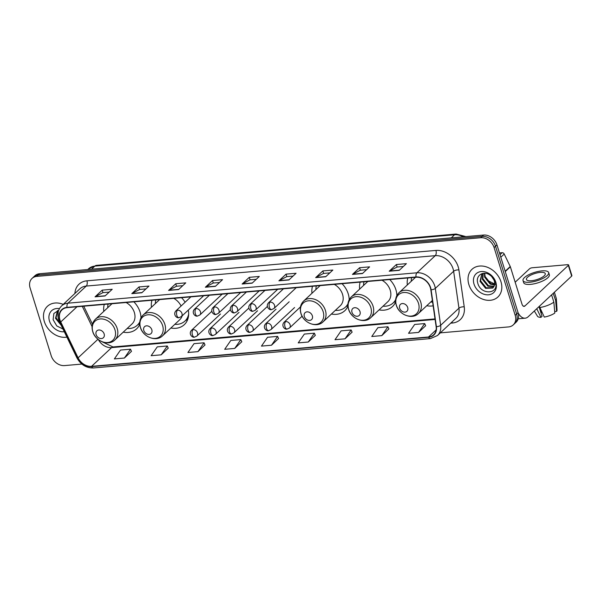 <?xml version="1.0" encoding="UTF-8"?>
<svg xmlns="http://www.w3.org/2000/svg" width="602" height="602" viewBox="0 0 602 602"><rect width="100%" height="100%" fill="white"/><g stroke="black" fill="none" stroke-linecap="round" stroke-linejoin="round"><path stroke-width="0.9" d="M426.75 305.726A20.942 16.435 -133.1 0 0 433.131 305.824M379.079 309.88A20.942 16.435 -133.1 0 0 392.481 306.546A20.942 16.435 -133.1 0 0 395.634 301.993M396.846 295.574A20.942 16.435 -133.1 0 0 395.898 289.712A20.942 16.435 -133.1 0 0 389.72 279.546M331.416 314.033A20.942 16.435 -133.1 0 0 344.811 310.7A20.942 16.435 -133.1 0 0 347.964 306.147M349.183 299.728A20.942 16.435 -133.1 0 0 348.227 293.859A20.942 16.435 -133.1 0 0 342.049 283.7M170.885 328.015A20.942 16.435 -133.1 0 0 184.287 324.681A20.942 16.435 -133.1 0 0 188.275 310.105M123.222 332.161A20.942 16.435 -133.1 0 0 136.616 328.835A20.942 16.435 -133.1 0 0 139.769 324.282M140.988 317.856A20.942 16.435 -133.1 0 0 140.033 311.994A20.942 16.435 -133.1 0 0 133.855 301.828M185.123 302.242A20.942 16.435 -133.1 0 0 181.526 297.681M151.952 300.255A20.942 16.435 -133.1 0 0 151.463 307.231M312.483 286.274A20.942 16.435 -133.1 0 0 311.986 293.249M360.147 282.12A20.942 16.435 -133.1 0 0 359.657 289.095M407.817 277.973A20.942 16.435 -133.1 0 0 407.328 284.949M104.289 304.409A20.942 16.435 -133.1 0 0 103.792 311.385M440.333 332.861L508.509 326.924A11.852 9.301 -133.1 0 0 513.265 324.877L516.132 322.198A11.852 9.301 -133.1 0 0 518.066 312.671L496.951 244.886A11.852 9.301 -133.1 0 0 483.587 235.051L39.657 273.714A11.852 9.301 -133.1 0 0 34.893 275.761L33.464 277.101A11.852 9.301 -133.1 0 1 38.227 275.054A11.852 9.301 -133.1 0 0 33.464 277.101L32.034 278.44A11.852 9.301 -133.1 0 0 30.1 287.967L51.215 355.752A11.852 9.301 -133.1 0 0 64.572 365.587L81.864 364.075M513.265 324.877A11.852 9.301 -133.1 0 0 515.199 315.343L494.091 247.557A11.852 9.301 -133.1 0 0 480.727 237.73L482.157 236.39L38.227 275.054L482.157 236.39A11.852 9.301 -133.1 0 1 495.521 246.218A11.852 9.301 -133.1 0 0 482.157 236.39L483.587 235.051M515.199 315.343L516.636 314.003L495.521 246.218L516.636 314.003A11.852 9.301 -133.1 0 1 514.702 323.537A11.852 9.301 -133.1 0 0 516.636 314.003L518.066 312.671M44.337 321.543A18.963 14.884 -133.1 0 0 66.89 337.12A18.963 14.884 -133.1 0 1 44.337 321.543A18.963 14.884 -133.1 0 1 47.43 306.29A18.963 14.884 -133.1 0 0 44.337 321.543M468.875 284.565A18.963 14.884 -133.1 0 0 481.75 298.803A18.963 14.884 -133.1 0 0 497.877 297.019A18.963 14.884 -133.1 0 0 500.969 281.774A18.963 14.884 -133.1 0 0 488.094 267.536A18.963 14.884 -133.1 0 0 471.976 269.32A18.963 14.884 -133.1 0 0 468.875 284.565A18.963 14.884 -133.1 0 0 481.75 298.803A18.963 14.884 -133.1 0 0 497.877 297.019A18.963 14.884 -133.1 0 0 500.969 281.774A18.963 14.884 -133.1 0 0 488.094 267.536A18.963 14.884 -133.1 0 0 471.976 269.32A18.963 14.884 -133.1 0 0 468.875 284.565M59.967 319.993A12.642 9.918 46.9 0 1 62.029 309.827A12.642 9.918 46.9 0 1 67.108 307.645L416.102 277.251A12.642 9.918 46.9 0 1 430.814 289.728L436.134 326.645A12.642 9.918 46.9 0 1 433.613 334.817A12.642 9.918 46.9 0 1 428.534 336.992L91.564 366.34A12.642 9.918 46.9 0 1 78.094 357.829L60.749 321.957A12.642 9.918 46.9 0 1 59.967 319.993M59.696 320.016A12.958 10.166 -133.1 0 0 60.501 322.032L77.846 357.897A12.958 10.166 -133.1 0 0 91.654 366.626L428.624 337.278A12.958 10.166 -133.1 0 0 436.412 326.668L431.092 289.758A12.958 10.166 -133.1 0 0 416.012 276.965L67.018 307.359A12.958 10.166 -133.1 0 0 59.696 320.016M399.239 270.343L406.395 263.653L396.364 264.526L389.208 271.216L399.239 270.343M403.378 266.475L397.094 267.017L389.471 271.028A3.16 1.671 85 0 0 389.208 271.216M397.139 267.017L396.364 264.526M362.464 273.541L369.62 266.859L359.597 267.732L352.441 274.414L362.464 273.541M366.603 269.673L360.32 270.223L352.697 274.226A3.16 1.671 85 0 0 352.441 274.414M360.372 270.215L359.597 267.732M325.697 276.747L332.853 270.057L322.822 270.93L315.666 277.62L325.697 276.747M329.836 272.879L323.552 273.428L315.93 277.432A3.16 1.671 85 0 0 315.666 277.62M323.598 273.421L322.822 270.93M288.922 279.953L296.079 273.263L286.048 274.136L278.899 280.825L288.922 279.953M293.061 276.077L286.778 276.627L279.155 280.637A3.16 1.671 85 0 0 278.899 280.825M286.823 276.627L286.048 274.136M105.064 295.958L112.22 289.276L102.189 290.149L95.041 296.839L105.064 295.958M109.203 292.09L102.919 292.64L95.297 296.643A3.16 1.671 85 0 0 95.041 296.839M102.972 292.64L102.189 290.149M141.839 292.76L148.995 286.07L138.964 286.943L131.808 293.633L141.839 292.76M145.977 288.892L139.694 289.434L132.071 293.445A3.16 1.671 85 0 0 131.808 293.633M139.739 289.434L138.964 286.943M178.606 289.554L185.762 282.865L175.739 283.745L168.583 290.427L178.606 289.554M182.745 285.687L176.469 286.236L168.846 290.239A3.16 1.671 85 0 0 168.583 290.427M176.514 286.228L175.739 283.745M215.381 286.356L222.537 279.667L212.506 280.54L205.35 287.229L215.381 286.356M219.519 282.488L213.236 283.03L205.613 287.041A3.16 1.671 85 0 0 205.35 287.229M213.281 283.03L212.506 280.54M252.155 283.151L259.304 276.461L249.281 277.334L242.124 284.024L252.155 283.151M256.294 279.283L250.011 279.832L242.388 283.835A3.16 1.671 85 0 0 242.124 284.024M250.056 279.825L249.281 277.334M63.225 304.379A18.963 14.884 -133.1 0 0 47.43 306.29A18.963 14.884 -133.1 0 1 63.225 304.379M480.727 237.73L36.797 276.393A11.852 9.301 -133.1 0 0 32.034 278.44M345.029 338.821L351.147 329.986L341.116 330.859L335.005 339.701L345.029 338.821L352.087 332.146M381.803 335.623L387.921 326.781L377.89 327.654L371.773 336.495L381.803 335.623L388.862 328.94M418.571 332.417L424.688 323.583L414.665 324.455L408.547 333.29L418.571 332.417L425.629 325.742M234.712 348.43L240.83 339.596L230.807 340.469L224.689 349.303L234.712 348.43L241.771 341.748M197.945 351.636L204.063 342.794L194.032 343.667L187.914 352.509L197.945 351.636L205.004 344.954M161.17 354.834L167.288 346L157.265 346.872L151.147 355.707L161.17 354.834L168.229 348.159M124.403 358.039L130.521 349.198L120.49 350.071L114.372 358.912L124.403 358.039L131.462 351.357M308.262 342.026L314.379 333.184L304.349 334.065L298.231 342.899L308.262 342.026L315.32 335.344M271.487 345.232L277.605 336.39L267.574 337.263L261.456 346.105L271.487 345.232L278.545 338.55M277.605 336.39L278.568 338.61M240.83 339.596L241.801 341.808M204.063 342.794L205.026 345.014M167.288 346L168.259 348.212M130.521 349.198L131.484 351.417M314.379 333.184L315.343 335.404M351.147 329.986L352.117 332.199M387.921 326.781L388.884 329.001M424.688 323.583L425.659 325.795M58.01 316.991L58.289 310.376M61.216 325.389L55.497 318.308L57.566 310.564L56.061 317.773L60.644 324.207M58.078 312.476L58.635 310.316M59.455 308.623A12.883 10.106 -133.1 0 0 49.484 321.092A12.883 10.106 -133.1 0 0 64.294 331.747M58.672 310.308L53.856 313.514L53.119 319.7L56.799 325.945L62.977 329.023M104.146 333.922A4.741 3.717 -133.1 0 0 98.803 329.994A4.741 3.717 -133.1 0 0 96.124 334.622A4.741 3.717 -133.1 0 0 101.467 338.55A4.741 3.717 -133.1 0 0 104.146 333.922M114.884 339.957A14.222 11.16 -133.1 0 0 117.202 328.519A14.222 11.16 -133.1 0 0 107.547 317.841A14.222 11.16 -133.1 0 0 95.455 319.173C92.234 322.454 91.316 326.555 92.708 331.499C95.289 341.153 108.578 346.451 114.884 339.957L132.026 323.929A14.222 11.16 -133.1 0 0 134.351 312.491A14.222 11.16 -133.1 0 0 126.111 302.505M108.112 304.07A18.767 14.726 -133.1 0 0 107.728 307.705M127.157 328.481A18.767 14.726 -133.1 0 0 137.279 325.238L137.993 324.568A18.767 14.726 -133.1 0 0 139.747 322.491M137.279 325.238A18.767 14.726 -133.1 0 0 139.807 321.822M151.817 329.768A4.741 3.717 -133.1 0 0 146.474 325.84A4.741 3.717 -133.1 0 0 143.795 330.468A4.741 3.717 -133.1 0 0 149.138 334.403A4.741 3.717 -133.1 0 0 151.817 329.768M181.089 306.012A14.222 11.16 -133.1 0 0 173.775 298.351M155.783 299.924A18.767 14.726 -133.1 0 0 155.399 303.551M174.828 324.327A18.767 14.726 -133.1 0 0 184.949 321.084L185.664 320.422A18.767 14.726 -133.1 0 0 188.479 316.366M184.949 321.084A18.767 14.726 -133.1 0 0 188.659 313.966M162.555 335.803A14.222 11.16 -133.1 0 0 164.873 324.365A14.222 11.16 -133.1 0 0 155.218 313.695A14.222 11.16 -133.1 0 0 143.125 315.027C139.905 318.3 138.987 322.409 140.379 327.345C142.96 337 156.249 342.297 162.555 335.803L179.697 319.775A14.222 11.16 -133.1 0 0 182.158 315.824M312.34 315.794A4.741 3.717 -133.1 0 0 306.997 311.859A4.741 3.717 -133.1 0 0 304.319 316.486A4.741 3.717 -133.1 0 0 309.661 320.422A4.741 3.717 -133.1 0 0 312.34 315.794M323.078 321.822A14.222 11.16 -133.1 0 0 325.396 310.384A14.222 11.16 -133.1 0 0 315.741 299.713A14.222 11.16 -133.1 0 0 303.649 301.045C300.428 304.319 299.51 308.427 300.902 313.364C303.483 323.018 316.772 328.316 323.078 321.822L340.22 305.793A14.222 11.16 -133.1 0 0 342.546 294.355A14.222 11.16 -133.1 0 0 334.298 284.37M316.306 285.942A18.767 14.726 -133.1 0 0 315.922 289.57M335.352 310.346A18.767 14.726 -133.1 0 0 345.473 307.11L346.188 306.441A18.767 14.726 -133.1 0 0 347.941 304.364M345.473 307.11A18.767 14.726 -133.1 0 0 348.001 303.686M360.011 311.64A4.741 3.717 -133.1 0 0 354.668 307.705A4.741 3.717 -133.1 0 0 351.989 312.34A4.741 3.717 -133.1 0 0 357.332 316.268A4.741 3.717 -133.1 0 0 360.011 311.64M370.742 317.675A14.222 11.16 -133.1 0 0 373.067 306.237A14.222 11.16 -133.1 0 0 363.412 295.559A14.222 11.16 -133.1 0 0 351.32 296.891C348.099 300.165 347.181 304.273 348.566 309.217C351.154 318.872 364.443 324.169 370.742 317.675L387.891 301.64A14.222 11.16 -133.1 0 0 390.216 290.202A14.222 11.16 -133.1 0 0 381.969 280.223M363.977 281.789A18.767 14.726 -133.1 0 0 363.593 285.416M383.022 306.2A18.767 14.726 -133.1 0 0 393.144 302.957L393.858 302.287A18.767 14.726 -133.1 0 0 395.612 300.21M393.144 302.957A18.767 14.726 -133.1 0 0 395.664 299.54M407.682 307.487A4.741 3.717 -133.1 0 0 402.332 303.558A4.741 3.717 -133.1 0 0 399.653 308.186A4.741 3.717 -133.1 0 0 405.003 312.114A4.741 3.717 -133.1 0 0 407.682 307.487M411.648 277.635A18.767 14.726 -133.1 0 0 411.264 281.269M430.686 302.046A18.767 14.726 -133.1 0 0 432.59 302.084M500.006 254.684L502.113 252.712L499.464 252.938M518.081 312.739A15.802 8.345 85 0 0 525.147 318.187A15.802 8.345 85 0 0 528.217 316.712L571.682 276.077L568.348 265.377L524.884 306.012A3.951 2.084 -95 0 1 524.116 306.38A3.951 2.084 -95 0 1 521.987 304.115L510.368 266.806L505.266 271.577M568.348 265.377A1.979 0.64 -17.3 0 0 568.566 264.933L571.9 275.633A1.979 0.64 162.7 0 1 571.682 276.077M568.566 264.933A1.979 0.64 -17.3 0 0 567.573 264.684L532.138 267.77A1.979 0.64 -17.3 0 0 529.572 268.755L515.169 282.225M502.113 252.712A1.979 1.55 46.9 0 1 504.22 254.044L510.248 266.505A1.979 1.55 46.9 0 1 510.368 266.806M540.318 272.382A9.88 3.206 -17.3 0 0 530.573 275.242A9.88 3.206 -17.3 0 0 526.419 279.501A9.88 3.206 -17.3 0 0 531.378 280.743A9.88 3.206 -17.3 0 0 541.123 277.883A9.88 3.206 -17.3 0 0 545.277 273.624A9.88 3.206 -17.3 0 0 540.318 272.382M542.033 312.408A7.901 2.566 -17.3 0 0 541.604 312.679L540.588 309.436M536.766 308.721L540.942 317.367L542.048 316.336L539.016 306.614M523.025 280.555L523.687 282.699A13.432 4.364 -17.3 0 0 530.43 284.385A13.432 4.364 -17.3 0 0 543.689 280.502A13.432 4.364 -17.3 0 0 549.34 274.708L548.67 272.571A13.432 4.364 -17.3 0 0 541.928 270.877A13.432 4.364 -17.3 0 0 528.676 274.76A13.432 4.364 -17.3 0 0 523.025 280.555A13.432 4.364 -17.3 0 0 529.768 282.248A13.432 4.364 -17.3 0 0 543.019 278.357A13.432 4.364 -17.3 0 0 548.67 272.571M550.875 295.537A13.041 4.237 -17.3 0 0 551.635 295.003L553.855 302.136L554.818 313.048A10.272 3.334 -17.3 0 1 544.291 317.073L539.309 306.35M554.683 311.543L556.602 311.369L555.646 300.466L553.215 293.347M553.426 293.325A13.041 4.237 -17.3 0 0 553.765 292.828M539.685 307.554A13.041 4.237 -17.3 0 0 553.855 302.136M555.646 300.466A13.041 4.237 -17.3 0 0 556.353 298.705A13.041 4.237 -17.3 0 0 556.293 298.374L554.389 292.248M534.313 311.016L537.488 316.253A10.272 3.334 -17.3 0 0 540.942 317.367M556.602 311.369A10.272 3.334 -17.3 0 0 557.038 310.165L556.353 298.705M540.927 312.739L541.604 312.679M495.935 284.618L486.807 280.111M494.505 284.987L490.156 284.091L484.58 277.086L484.422 273.255M494.596 284.49L490.72 283.565L485.152 276.551L484.851 274.399A8.932 7.006 -133.1 0 1 484.858 273.27M493.881 286.665L487.883 286.213L482.307 279.208L482.834 273.406M494.069 286.289L488.448 285.687L482.879 278.681L483.18 273.346M494.114 286.176A8.932 7.006 -133.1 0 0 494.265 280.841A8.932 7.006 -133.1 0 0 489.765 274.971C483.331 270.358 475.557 275.581 477.657 282.729C480.434 295.484 499.216 294.386 495.506 282.398L490.69 275.039L494.791 281.307L494.114 286.176L492.79 288.034L485.611 288.343L480.035 281.33L481.863 273.805L480.607 280.803L486.183 287.809L493.196 287.636M474.022 284.121A12.883 10.106 -133.1 0 0 488.546 294.799A12.883 10.106 -133.1 0 0 495.822 282.218A12.883 10.106 -133.1 0 0 481.299 271.54A12.883 10.106 -133.1 0 0 474.022 284.121M463.277 236.827A15.802 12.401 -133.1 0 0 454.563 234.78L94.868 266.107A15.802 12.401 -133.1 0 0 88.517 268.831L96.403 265.369L456.098 234.043A7.901 4.169 -95 0 0 454.563 234.78L451.252 237.873M91.557 269.199L94.868 266.107A7.901 4.169 -95 0 1 96.403 265.369M39.657 273.714L36.797 276.393M496.951 244.886L494.091 247.557M74.896 293.467A19.753 15.502 46.9 0 1 86.929 280.818L435.923 250.424A3.951 2.084 -95 0 1 435.246 255.669L86.252 286.063A15.802 12.401 -133.1 0 0 79.908 288.787L61.592 305.914A15.802 12.401 46.9 0 1 67.936 303.182A3.951 2.084 85 0 0 67.018 307.359M435.923 250.424A19.753 15.502 46.9 0 1 458.197 266.806A19.753 15.502 46.9 0 1 458.905 269.929L464.232 306.839A19.753 15.502 46.9 0 1 452.358 323.018L450.71 323.161M453.065 268.77A15.802 12.401 -133.1 0 0 435.246 255.669L416.93 272.789A15.802 12.401 46.9 0 1 435.314 288.388L440.641 325.306A15.802 12.401 46.9 0 1 437.488 335.517L455.804 318.398A15.802 12.401 -133.1 0 0 458.957 308.179L453.63 271.269A15.802 12.401 -133.1 0 0 453.065 268.77M61.592 305.914C58.04 309.511 57.039 314.048 58.582 319.504L59.53 321.897A3.951 0.903 -25.8 0 0 60.501 322.032M59.53 321.897L76.875 357.761C80.683 364.669 86.191 368.07 93.4 367.957A3.951 2.084 -95 0 1 91.654 366.626M428.624 337.278A3.951 2.084 85 0 0 430.377 338.61L437.488 335.517M436.412 326.668A3.951 1.625 -8.2 0 0 440.641 325.306L458.957 308.179A3.951 1.625 171.8 0 1 464.232 306.839M76.875 357.761A3.951 0.903 -25.8 0 0 77.846 357.897M431.092 289.758A3.951 1.625 -8.2 0 0 435.314 288.388L453.63 271.269A3.951 1.625 171.8 0 1 458.905 269.929M416.012 276.965A3.951 2.084 -95 0 1 416.93 272.789L67.936 303.182L86.252 286.063A3.951 2.084 -95 0 0 86.929 280.818M451.936 322.01A3.951 2.084 -95 0 1 452.358 323.018M428.534 336.992L436.134 329.896M60.749 321.957L76.981 306.787M78.094 357.829L97.968 339.25M82.278 306.32L92.083 326.6M98.367 339.573A12.642 9.918 -133.1 0 0 111.603 347.617L435.096 319.444M91.564 366.34L111.603 347.617A7.111 3.755 -95 0 1 112.98 346.948L435.02 318.902M252.351 282.97L242.388 283.835M215.576 286.168L205.613 287.041M178.809 289.374L168.846 290.239M142.034 292.58L132.071 293.445M105.26 295.778L95.297 296.643M289.118 279.764L279.155 280.637M325.893 276.566L315.93 277.432M362.66 273.361L352.697 274.226M399.435 270.155L389.471 271.028M114.959 329.783A13.063 10.257 -133.1 0 0 100.233 318.947A13.063 10.257 -133.1 0 0 92.851 331.71A13.063 10.257 -133.1 0 0 107.577 342.546A13.063 10.257 -133.1 0 0 114.959 329.783M137.79 324.756A18.94 14.869 -133.1 0 0 139.732 323.176M162.63 325.637A13.063 10.257 -133.1 0 0 147.896 314.801A13.063 10.257 -133.1 0 0 140.522 327.563A13.063 10.257 -133.1 0 0 155.248 338.392A13.063 10.257 -133.1 0 0 162.63 325.637M185.461 320.61A18.94 14.869 -133.1 0 0 188.087 318.262M323.154 311.655A13.063 10.257 -133.1 0 0 308.427 300.819A13.063 10.257 -133.1 0 0 301.045 313.582A13.063 10.257 -133.1 0 0 315.772 324.418A13.063 10.257 -133.1 0 0 323.154 311.655M345.984 306.629A18.94 14.869 -133.1 0 0 347.926 305.048M370.824 307.502A13.063 10.257 -133.1 0 0 356.091 296.666A13.063 10.257 -133.1 0 0 348.716 309.428A13.063 10.257 -133.1 0 0 363.442 320.264A13.063 10.257 -133.1 0 0 370.824 307.502M393.655 302.475A18.94 14.869 -133.1 0 0 395.589 300.895M418.495 303.348A13.063 10.257 -133.1 0 0 403.761 292.512A13.063 10.257 -133.1 0 0 396.379 305.274A13.063 10.257 -133.1 0 0 411.113 316.11A13.063 10.257 -133.1 0 0 418.495 303.348M420.738 302.084A14.222 11.16 -133.1 0 0 411.083 291.406A14.222 11.16 -133.1 0 0 398.991 292.738C395.762 296.018 394.844 300.12 396.236 305.063C398.825 314.718 412.114 320.016 418.413 313.522A14.222 11.16 -133.1 0 0 420.738 302.084M177.5 310.165A3.951 3.1 -133.1 0 0 175.919 310.843C172.684 314.47 176.807 318.556 178.96 317.668A3.951 2.084 -95 0 1 176.822 315.403A3.951 2.084 85 0 1 177.5 310.165A3.951 3.1 -133.1 0 1 181.954 313.439A3.951 3.1 -133.1 0 1 181.315 316.614L178.96 317.668M196.026 308.548A3.951 3.1 -133.1 0 0 194.438 309.232C191.203 312.859 195.326 316.938 197.479 316.05A3.951 2.084 -95 0 1 195.341 313.792A3.951 2.084 85 0 1 196.026 308.548A3.951 3.1 -133.1 0 1 200.474 311.828A3.951 3.1 -133.1 0 1 199.834 315.004L197.479 316.05M214.545 306.937A3.951 3.1 -133.1 0 0 212.957 307.622C209.722 311.249 213.845 315.328 215.998 314.44A3.951 2.084 -95 0 1 213.868 312.175A3.951 2.084 85 0 1 214.545 306.937A3.951 3.1 -133.1 0 1 218.993 310.211A3.951 3.1 -133.1 0 1 218.353 313.394L215.998 314.44M233.064 305.327A3.951 3.1 -133.1 0 0 231.477 306.004C228.241 309.631 232.364 313.717 234.517 312.829A3.951 2.084 -95 0 1 232.387 310.564A3.951 2.084 85 0 1 233.064 305.327A3.951 3.1 -133.1 0 1 237.519 308.6A3.951 3.1 -133.1 0 1 236.872 311.776L234.517 312.829M251.583 303.709A3.951 3.1 -133.1 0 0 249.996 304.394C246.76 308.021 250.883 312.099 253.036 311.211A3.951 2.084 -95 0 1 250.906 308.954A3.951 2.084 85 0 1 251.583 303.709A3.951 3.1 -133.1 0 1 256.038 306.99A3.951 3.1 -133.1 0 1 255.391 310.165L253.036 311.211M270.102 302.099A3.951 3.1 -133.1 0 0 268.515 302.783C265.279 306.41 269.403 310.489 271.555 309.601A3.951 2.084 -95 0 1 269.425 307.336A3.951 2.084 85 0 1 270.102 302.099A3.951 3.1 -133.1 0 1 274.557 305.372A3.951 3.1 -133.1 0 1 273.91 308.555L271.555 309.601M193.076 329.618A3.951 3.1 -133.1 0 0 191.489 330.302C188.253 333.929 192.377 338.015 194.529 337.128A3.951 2.084 -95 0 1 192.399 334.862A3.951 2.084 85 0 1 193.076 329.618A3.951 3.1 -133.1 0 1 197.531 332.898A3.951 3.1 -133.1 0 1 196.884 336.074L194.529 337.128M211.595 328.007A3.951 3.1 -133.1 0 0 210.008 328.692C206.772 332.319 210.896 336.398 213.048 335.51A3.951 2.084 -95 0 1 210.918 333.245A3.951 2.084 85 0 1 211.595 328.007A3.951 3.1 -133.1 0 1 216.05 331.281A3.951 3.1 -133.1 0 1 215.403 334.464L213.048 335.51M230.114 326.397A3.951 3.1 -133.1 0 0 228.527 327.074C225.291 330.701 229.415 334.787 231.567 333.899A3.951 2.084 -95 0 1 229.437 331.634A3.951 2.084 85 0 1 230.114 326.397A3.951 3.1 -133.1 0 1 234.569 329.67A3.951 3.1 -133.1 0 1 233.922 332.846L231.567 333.899M248.634 324.779A3.951 3.1 -133.1 0 0 247.046 325.464C243.81 329.091 247.934 333.177 250.086 332.289A3.951 2.084 -95 0 1 247.956 330.024A3.951 2.084 85 0 1 248.634 324.779A3.951 3.1 -133.1 0 1 253.088 328.06A3.951 3.1 -133.1 0 1 252.441 331.235L250.086 332.289M267.153 323.169A3.951 3.1 -133.1 0 0 265.565 323.853C262.329 327.48 266.453 331.559 268.605 330.671A3.951 2.084 -95 0 1 266.475 328.406A3.951 2.084 85 0 1 267.153 323.169A3.951 3.1 -133.1 0 1 271.607 326.442A3.951 3.1 -133.1 0 1 270.96 329.625L268.605 330.671M285.672 321.558A3.951 3.1 -133.1 0 0 284.084 322.236C280.848 325.863 284.972 329.949 287.124 329.061A3.951 2.084 -95 0 1 284.994 326.796A3.951 2.084 85 0 1 285.672 321.558A3.951 3.1 -133.1 0 1 290.126 324.832A3.951 3.1 -133.1 0 1 289.479 328.007L287.124 329.061M524.884 306.012L523.296 306.147M505.161 271.254L510.248 266.505M504.22 254.044L500.796 257.235M88.517 268.831L87.772 269.523M465.925 236.594L456.098 234.043M93.4 367.957L430.377 338.61M101.527 341.5L112.98 346.948M83.746 306.192L92.467 324.222M111.972 303.739L95.455 319.173M137.723 324.824L139.739 323.68M159.643 299.585L143.125 315.027M185.393 320.67L187.756 319.331M320.166 285.604L303.649 301.045M345.917 306.696L347.933 305.545M367.837 281.45L351.32 296.891M393.588 302.543L395.597 301.391M415.508 277.304L398.991 292.738M432.364 300.481L418.413 313.522M190.872 296.861L175.919 310.843M203.626 295.755L181.315 316.614M209.391 295.251L194.438 309.232M222.153 294.137L199.834 315.004M227.91 293.641L212.957 307.622M240.672 292.527L218.353 313.394M246.429 292.023L231.477 306.004M259.191 290.916L236.872 311.776M264.948 290.412L249.996 304.394M277.71 289.299L255.391 310.165M283.467 288.802L268.515 302.783M296.229 287.688L273.91 308.555M211.791 311.324L191.489 330.302M220.498 314.003L196.884 336.074M230.31 309.714L210.008 328.692M239.017 312.385L215.403 334.464M248.829 308.096L228.527 327.074M257.536 310.775L233.922 332.846M267.348 306.486L247.046 325.464M276.055 309.165L252.441 331.235M289.178 301.775L265.565 323.853M294.574 307.547L270.96 329.625M300.466 306.922L284.084 322.236M302.106 316.208L289.479 328.007M525.147 318.187L518.217 318.789"/></g></svg>
